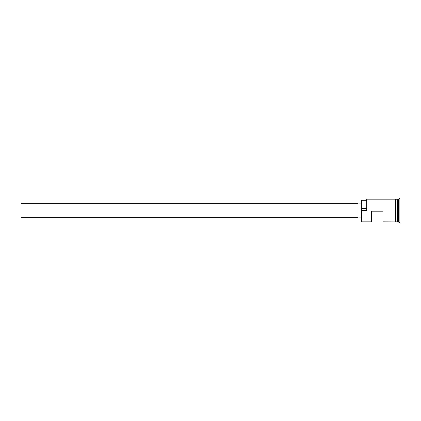 <?xml version="1.0" encoding="UTF-8"?>
<svg xmlns="http://www.w3.org/2000/svg" width="421" height="421" viewBox="0 0 421 421"><rect width="100%" height="100%" fill="white"/><g stroke="black" fill="none" stroke-linecap="round" stroke-linejoin="round"><path stroke-width="0.63" d="M361.607 221.846L361.381 210.311L361.607 221.846L371.59 221.846L371.59 211.179L382.931 211.179L382.931 221.846L395.414 221.899L395.414 210.5L395.414 221.846M357.976 217.304L21.05 217.304L21.05 203.696L357.976 203.696M361.381 217.873L357.976 217.873L357.976 203.127L361.381 203.127M395.982 199.154L397.229 199.27L397.229 221.73L397.456 199.154L397.456 221.846L399.95 222.409L399.95 198.591L399.155 198.591L399.155 222.409M397.114 199.154L397.114 221.846L395.982 221.846M397.456 199.154L398.587 199.154L398.587 221.846M361.607 210.5L366.712 210.5L366.712 199.154L366.712 210.5M366.712 199.154L395.414 199.154L395.414 210.5L395.414 199.101L395.982 199.101L395.982 221.899L395.414 221.899M366.486 200.233L361.381 200.233L361.381 210.311M361.381 208.463L366.486 208.463M398.587 199.154L399.155 198.591"/></g></svg>
